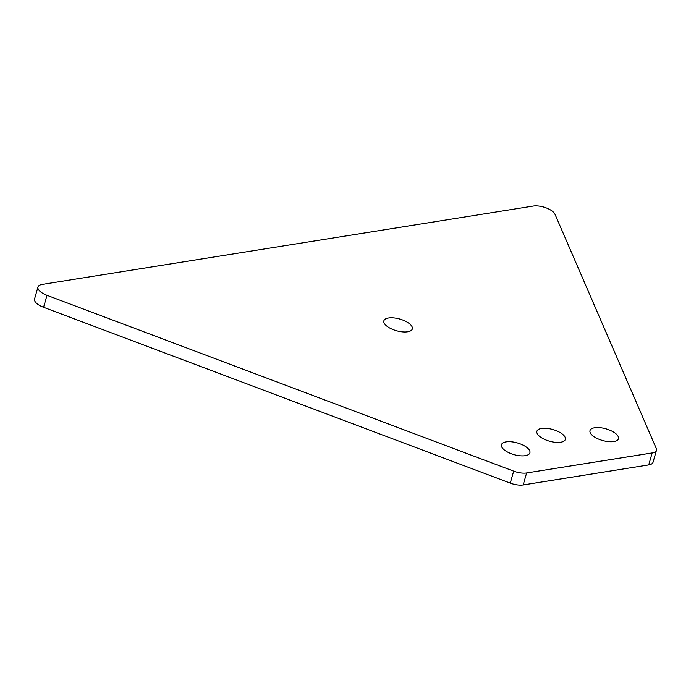 <?xml version="1.0" encoding="UTF-8"?>
<svg xmlns="http://www.w3.org/2000/svg" width="691" height="691" viewBox="0 0 691 691"><rect width="100%" height="100%" fill="white"/><g stroke="black" fill="none" stroke-linecap="round" stroke-linejoin="round"><path stroke-width="1.04" d="M525.238 455.68A14.787 6.072 -164.1 0 1 509.094 452.812A14.787 6.072 -164.1 0 1 501.45 444.728A14.787 6.072 -164.1 0 1 506.114 441.877A14.787 6.072 -164.1 0 1 522.266 444.745A14.787 6.072 -164.1 0 1 529.902 452.83A14.787 6.072 -164.1 0 1 525.238 455.68M560.686 442.249A14.787 6.072 -164.1 0 1 544.534 439.372A14.787 6.072 -164.1 0 1 536.898 431.288A14.787 6.072 -164.1 0 1 541.554 428.437A14.787 6.072 -164.1 0 1 557.706 431.305A14.787 6.072 -164.1 0 1 565.342 439.39A14.787 6.072 -164.1 0 1 560.686 442.249M613.781 441.549A14.787 6.072 -164.1 0 1 597.637 438.681A14.787 6.072 -164.1 0 1 590.002 430.597A14.787 6.072 -164.1 0 1 594.657 427.746A14.787 6.072 -164.1 0 1 610.809 430.614A14.787 6.072 -164.1 0 1 618.445 438.699A14.787 6.072 -164.1 0 1 613.781 441.549M407.664 331.784A14.787 6.072 -164.1 0 1 391.512 328.916A14.787 6.072 -164.1 0 1 383.876 320.831A14.787 6.072 -164.1 0 1 388.532 317.981A14.787 6.072 -164.1 0 1 404.684 320.849A14.787 6.072 -164.1 0 1 412.32 328.933A14.787 6.072 -164.1 0 1 407.664 331.784M656.45 450.307L653.038 462.279A13.647 5.606 -164.1 0 1 648.737 464.913L523.191 484.944A13.647 5.606 -164.1 0 1 510.26 483.113L43.576 307.288A13.647 5.606 -164.1 0 1 34.55 298.996L37.962 287.033A13.647 5.606 -164.1 0 1 42.263 284.398L533.227 206.056A13.647 5.606 -164.1 0 1 554.985 214.262L656.251 448.39A13.647 5.606 -164.1 0 1 656.45 450.307A13.647 5.606 -164.1 0 1 652.149 452.942L526.602 472.972A13.647 5.606 -164.1 0 1 513.672 471.141L46.979 295.316A13.647 5.606 -164.1 0 1 37.962 287.033M648.737 464.913L652.149 452.942M43.576 307.288L46.979 295.316M510.26 483.113L513.672 471.141M523.191 484.944L526.602 472.972"/></g></svg>

